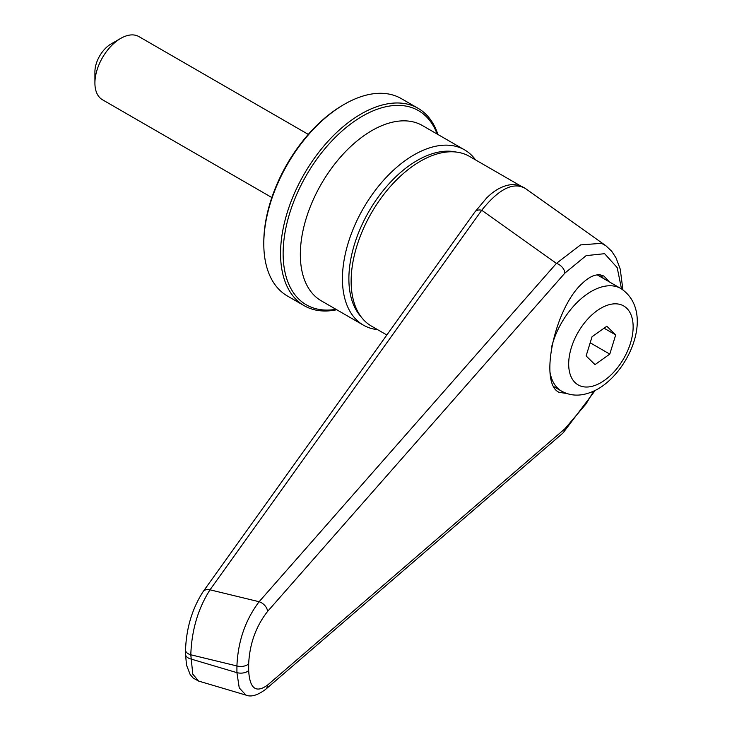 <?xml version="1.0" encoding="UTF-8"?>
<svg xmlns="http://www.w3.org/2000/svg" width="732" height="732" viewBox="0 0 732 732"><rect width="100%" height="100%" fill="white"/><g stroke="black" fill="none" stroke-linecap="round" stroke-linejoin="round"><path stroke-width="1.1" d="M360.968 316.645A96.624 55.788 -60 0 1 356.704 237.625A96.624 55.788 -60 0 1 417.203 160.473A96.624 55.788 -60 0 1 456.018 152.027M377.584 329.647A101.181 58.423 -60 0 1 363.392 325.136A101.181 58.423 -60 0 1 347.874 244.049A101.181 58.423 -60 0 1 413.983 154.891A101.181 58.423 -60 0 1 464.573 149.877A101.181 58.423 -60 0 1 475.58 159.915M335.979 309.307A112.124 64.736 -60 0 1 284.272 237.36A112.124 64.736 -60 0 1 362.413 116.187A112.124 64.736 -60 0 1 437.16 134.048M336.729 309.746A113.945 65.789 -60 0 1 304.155 305.674A113.945 65.789 -60 0 1 286.688 214.366A113.945 65.789 -60 0 1 361.123 113.954A113.945 65.789 -60 0 1 418.1 108.309A113.945 65.789 -60 0 1 437.919 134.487M304.155 305.674L287.392 295.993A113.945 65.789 -60 0 1 263.795 243.829A113.945 65.789 -60 0 1 344.36 104.273A113.945 65.789 -60 0 1 344.369 104.273A113.945 65.789 -60 0 1 401.337 98.628L418.1 108.309M343.079 105.024L344.369 104.273L343.079 105.024A112.124 64.736 -60 0 0 263.795 242.347L263.795 243.829M94.913 83.064L94.913 71.901A22.793 13.158 -60 0 1 111.026 43.984L120.698 38.403A36.463 21.054 120 0 0 94.913 83.064A36.463 21.054 120 0 0 102.462 99.753L271.828 197.539M111.026 43.984L120.698 38.403A36.463 21.054 120 0 1 138.924 36.6L308.291 134.386M386.844 334.991L371.426 326.088A97.996 56.574 -60 0 1 356.411 247.572A97.996 56.574 -60 0 1 420.424 161.214A97.996 56.574 -60 0 1 469.422 156.364L521.184 186.248M609.335 281.875L604.092 276.211C597.815 272.908 590.312 275.507 581.574 284.025C554.325 309.297 538.908 383.458 559.047 392.306L566.87 393.532M603.378 278.435A61.534 35.529 120 0 0 600.478 274.921M621.532 288.93L617.177 267.592L604.614 253.684L586.149 255.633L564.884 273.1L267.573 611.44C255.971 626.272 249.667 643.739 248.67 663.823L248.67 670.503C249.667 688.592 255.971 693.451 267.573 685.079A9.113 6.863 49.2 0 1 265.634 689.352L265.634 689.352C257.554 695.336 250.994 697.257 245.97 695.098L239.245 687.906L236.921 672.644L236.921 665.955C237.964 641.369 245.366 619.958 259.119 601.722A9.113 5.984 41.3 0 1 267.573 611.44M564.884 273.1A9.113 5.984 41.3 0 0 556.43 263.374L481.72 210.249L210.002 589.818L259.119 601.722L556.43 263.374L580.549 244.909L601.484 243.326L605.849 245.714L525.796 188.774C513.846 181.38 499.16 188.536 481.72 210.249A9.113 6.295 -144.4 0 0 474.867 212.033L486.396 198.262C492.901 191.583 499.855 187.273 507.276 185.324C513.891 183.759 520.068 184.912 525.796 188.774M474.867 212.033L203.148 591.602A9.113 6.295 -144.4 0 1 210.002 589.818C198.079 608.502 191.674 630.151 190.796 654.783L192.791 674.145L198.61 681.071L245.97 695.098M267.573 685.079L564.884 428.796A9.113 6.863 49.2 0 1 562.945 433.07L265.634 689.352M586.122 355.935L594.997 364.618L609.783 354.105L615.694 334.917L606.828 326.234L592.042 336.747L586.122 355.935M604.065 328.201L615.694 334.917M590.175 342.786L609.783 354.105M363.392 325.136L321.293 300.834A101.181 58.423 -60 0 1 305.784 219.746A101.181 58.423 -60 0 1 371.883 130.589A101.181 58.423 -60 0 1 422.483 125.575L464.573 149.877M248.67 670.503A9.113 5.261 0 0 1 236.921 672.644L190.796 658.974A9.113 5.261 180 0 1 188.197 657.931A9.113 5.261 180 0 1 185.525 654.207L186.514 665.095L190.192 674.584L193.221 678.088L198.61 681.071M248.67 663.823A9.113 5.261 0 0 1 236.921 665.955L190.796 654.783A9.113 5.261 180 0 1 188.197 653.731A9.113 5.261 180 0 1 185.525 650.016L185.525 654.207M553.813 386.652L561.618 391.163A59.255 34.212 -60 0 1 549.952 371.883M600.908 308.209A45.576 26.315 120 0 0 568.682 364.033A45.576 26.315 120 0 0 600.908 382.644A45.576 26.315 120 0 0 632.924 322.675A45.576 26.315 120 0 0 600.908 308.209M551.718 346.602A59.255 34.212 -60 0 1 591.236 291.464A59.255 34.212 -60 0 1 620.864 288.527C654.628 310.88 630.957 369.715 598.081 388.902C584.566 396.351 572.415 397.101 561.618 391.163M564.884 428.796L585.975 404L593.771 391.135M597.184 274.857L620.864 288.527M203.148 591.602C192.223 608.539 186.349 628.001 185.525 650.016M595.217 390.449L562.945 433.07M622.914 289.835L620.242 269.147L616.079 257.966L611.705 251.241L605.849 245.714"/></g></svg>
